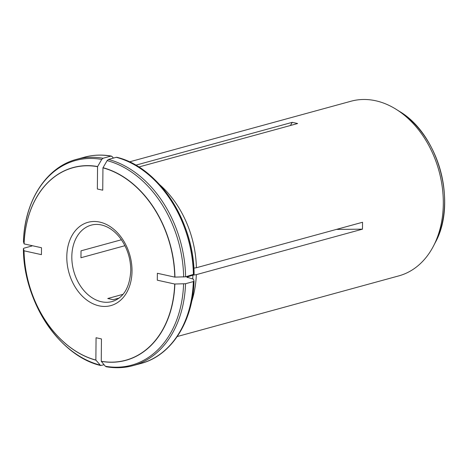 <?xml version="1.0" encoding="UTF-8"?>
<svg xmlns="http://www.w3.org/2000/svg" width="468" height="468" viewBox="0 0 468 468"><rect width="100%" height="100%" fill="white"/><g stroke="black" fill="none" stroke-linecap="round" stroke-linejoin="round"><path stroke-width="0.7" d="M104.083 364.73L100.62 365.514L95.87 360.073L96.063 337.744L101.451 338.931L101.252 361.261A99.801 73.224 -105.3 0 0 174.704 284.023L157.306 280.192L157.371 273.277L174.763 277.114A99.801 73.224 -105.3 0 0 102.942 167.854L102.744 190.184L97.362 189.002L97.555 166.666A99.801 73.224 -105.3 0 0 24.108 243.904L41.5 247.736L41.441 254.65L24.043 250.813A99.801 73.224 -105.3 0 0 95.87 360.073M31.894 245.998L24.096 248.134L23.406 248.637L24.043 250.813M100.614 365.514C59.067 355.721 23.412 301.316 23.4 248.59L23.406 248.637A106.101 77.852 -105.3 0 0 99.941 365.058M106.101 366.725C115.362 368.357 124.359 367.983 133.082 365.613A106.938 78.46 -105.3 0 0 185.544 283.725L193.337 281.59A106.938 78.46 74.7 0 1 140.88 363.484C171.311 355.651 193.021 321.592 194.039 281.145L193.483 279.203L186.796 277.12L192.904 275.184L196.332 274.646A90.54 66.433 74.7 0 1 191.623 301.573M192.904 275.184A89.47 65.649 74.7 0 1 192.705 278.764M106.64 366.696L105.323 366.245L101.252 361.261M185.544 283.725L174.704 284.023M194.027 281.092L193.337 281.59M159.617 184.632A90.54 66.433 74.7 0 1 196.39 267.737L193.851 268.135M121.879 159.044A106.101 77.852 74.7 0 1 194.091 274.178L185.603 276.81L174.763 277.114M185.603 276.81A106.938 78.46 -105.3 0 0 108.447 159.442L107.119 160.612L102.942 167.854M108.447 159.442L116.245 157.306A106.938 78.46 74.7 0 1 193.401 274.681M194.091 274.178L194.097 274.225C194.085 221.499 158.43 167.094 116.883 157.301L116.245 157.306M177.255 336.527L398.83 275.874A90.54 66.433 -105.3 0 0 433.561 245.887A90.54 66.433 -105.3 0 0 443.307 203.627A90.54 66.433 -105.3 0 0 396.185 109.337A90.54 66.433 -105.3 0 0 351.023 101.223L129.449 161.869M119.2 298.04L113.145 299.695L107.763 298.508L123.061 294.319M124.933 245.7L80.958 257.733L81.022 250.825L121.411 239.768M113.408 158.085L112.174 156.569L110.857 156.119L103.065 158.254L101.731 159.424L97.555 166.666M103.065 158.254A106.938 78.46 -105.3 0 0 76.617 159.331C46.186 167.158 24.476 201.222 23.459 241.663L24.108 243.904M111.402 156.09L110.857 156.119A106.938 78.46 74.7 0 0 84.415 157.195L76.617 159.331M135.784 165.169L292.254 122.341L297.636 123.529L138.821 167M196.39 267.737L362.542 222.259L362.478 229.168L196.332 274.646M290.423 125.5L292.254 122.341M336.416 229.408L362.478 229.168M24.026 250.772A99.93 73.324 -105.3 0 0 95.946 360.179M101.334 361.366A99.93 73.324 -105.3 0 0 174.88 284.023M187.452 276.676A89.47 65.649 74.7 0 1 187.411 277.577M105.323 366.245A106.101 77.852 -105.3 0 0 183.591 283.947M174.944 277.114A99.93 73.324 -105.3 0 0 103.024 167.708M183.649 277.033A106.101 77.852 -105.3 0 0 107.119 160.612M396.185 109.337L399.251 111.261A87.136 63.935 74.7 0 1 444.6 202A87.136 63.935 74.7 0 1 435.222 242.676L433.561 245.887M91.283 225.12A39.61 29.063 -105.3 0 0 73.704 270.995A39.61 29.063 -105.3 0 0 112.197 301.532C123.593 297.847 129.794 287.498 130.788 270.481C130.689 258.248 127.097 247.379 120.013 237.861C116.667 233.555 112.958 230.238 108.874 227.904C102.755 224.523 96.888 223.593 91.283 225.12M97.636 166.52A99.93 73.324 -105.3 0 0 24.084 243.857M101.731 159.424A106.101 77.852 -105.3 0 0 23.47 241.722M132.017 271.153A43.179 31.678 -105.3 0 0 83.415 224.113A43.179 31.678 -105.3 0 0 82.783 296.624A43.179 31.678 -105.3 0 0 132.017 271.153M133.082 365.613L140.88 363.484M399.251 111.261C438.563 134.094 457.423 203.007 435.222 242.676M111.396 156.09C102.135 154.458 93.138 154.826 84.415 157.195"/></g></svg>
